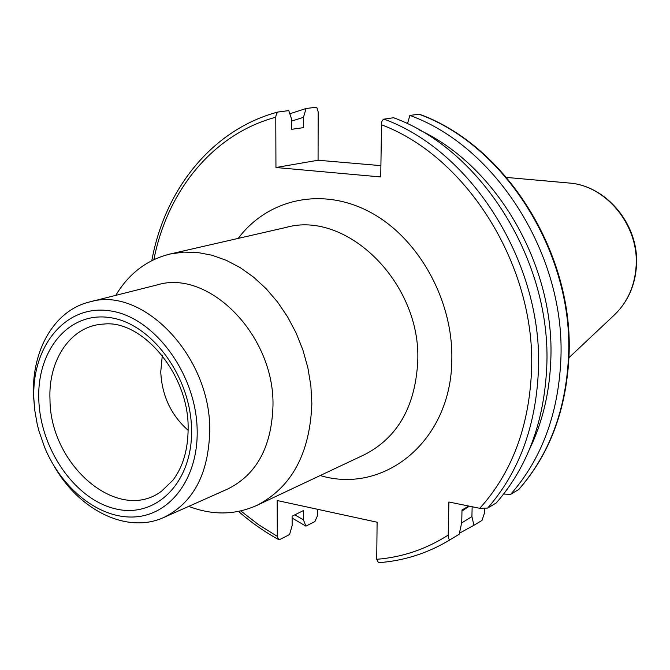 <?xml version="1.0" encoding="UTF-8"?>
<svg xmlns="http://www.w3.org/2000/svg" width="670" height="670" viewBox="0 0 670 670"><rect width="100%" height="100%" fill="white"/><g stroke="black" fill="none" stroke-linecap="round" stroke-linejoin="round"><path stroke-width="1" d="M33.868 398.985L34.79 410.35L37.177 424.01L38.885 430.776L44.614 447.359C62.034 489.418 99.889 519.342 135.139 516.905C170.381 514.702 197.935 478.43 197.181 431.078C196.796 374.396 154.368 316.927 110.064 310.855C65.735 303.937 31.49 346.222 33.868 398.985M34.689 409.529L33.525 395.953C31.415 350.661 54.119 310.512 89.42 302.003C142.115 285.303 210.799 355.971 209.727 430.358C208.697 473.749 193.421 502.768 163.907 517.424C127.484 534.225 79.772 510.716 54.438 466.663M89.42 302.003L157.09 284.934C208.655 268.754 274.666 335.243 272.983 405.811C271.618 447.007 256.51 474.754 227.658 489.041L163.907 517.424M115.768 295.361C128.816 273.569 146.898 259.793 170.013 254.03L183.639 252.113L197.734 252.506L212.047 255.245L226.309 260.32L240.262 267.665L253.628 277.179L266.141 288.695L277.548 302.019L287.614 316.893L296.14 333.032L302.941 350.134L307.882 367.847L310.872 385.82L311.86 403.7C309.95 453.531 291.634 487.417 256.92 505.364C235.178 515.113 212.449 515.448 188.722 506.369M188.144 430.307C171.051 415.207 161.914 395.719 160.75 371.833L162.291 355.536M275.948 167.517L318.066 160.239L318.166 111.831L316.994 107.92L315.603 107.326L306.106 108.49L303.46 117.325L303.46 127.643L291.525 129.318L291.509 118.883L288.778 110.617L278.008 112.024L276.476 113.766L275.78 116.697L275.948 167.517L380.728 176.947L381.557 122.434L382.285 120.516L383.642 119.193L393.591 117.736C481.554 149.561 552.088 261.761 546.72 367.579C544.015 422.443 527.181 467.576 496.219 502.977L487.668 508.069L479.779 508.304L448.892 501.998L448.205 535.096C448.155 538.337 448.9 539.819 450.441 539.543L459.185 534.241L461.722 522.684L462.007 509.979L468.757 506.051M419.495 130.039C497.048 166.009 555.355 266.551 550.765 360.812C549.492 392.997 542.474 422.318 529.702 448.774M407.486 123.774L409.856 115.416C496.822 146.663 566.267 256.853 560.79 360.971C558.026 414.948 541.301 459.419 510.624 494.376L503.631 494.033M409.856 115.416L419.345 114.202C505.959 145.306 574.45 253.955 568.956 356.901C566.183 410.358 549.459 454.553 518.781 489.46L510.624 494.376M317.354 509.25L317.346 516L314.9 521.553L305.93 526.151L303.435 519.836L303.435 510.565L292.12 516.185L292.137 525.54L289.582 534.526L279.918 539.476L278.561 539.526L277.296 536.352L277.162 500.524L377.109 522.215L376.716 559.291L378.5 562.674C403.633 560.899 427.293 553.386 449.478 540.129M318.066 160.239L380.853 165.632M472.157 506.746L471.915 516.612L473.925 525.297L482.023 520.389L484.343 513.396L484.469 508.706M305.93 526.151L292.12 518.044M289.825 113.766L306.106 108.49M303.435 519.836L294.825 514.845M291.517 121.136L303.46 117.325M473.925 525.297L459.411 533.219M471.915 516.612L461.672 522.918M469.302 506.168L461.982 511.051M459.185 534.241L450.441 539.543M256.92 505.364L364.631 454.595C397.628 437.585 415.333 406.497 417.753 361.323C421.262 282.974 346.7 210.037 286.082 227.423L170.013 254.03M238.21 238.394C267.69 199.015 321.809 186.361 370.049 212.122C418.273 237.674 453.23 300.043 451.823 359.664C451.421 441.103 384.094 494.837 320.201 475.541M49.99 399.58C50.049 465.256 118.263 523.906 161.529 491.211L172.91 480.248C183.011 466.881 188.086 449.478 188.136 428.055C188.756 373.491 141.563 319.431 103.741 324.079C71.196 325.411 48.072 359.472 49.99 399.58M191.553 429.972C192.575 482.969 155.524 518.898 115.315 508.798C75.082 499.46 40.443 449.344 38.818 399.957C36.624 350.485 68.817 311.048 110.248 317.647C151.646 323.459 191.151 377.084 191.553 429.972M568.394 182.96L569.232 183.036C606.141 185.548 638.862 225.346 636.148 265.697C634.926 285.504 627.782 301.81 614.725 314.607L614.114 315.176M381.28 124.695C467.56 156.897 536.528 267.615 531.486 371.858C528.806 427.586 511.57 473.07 479.779 508.304M383.935 119.109C472.484 151.278 543.663 264.675 538.362 371.507C535.698 426.891 518.798 472.409 487.668 508.069M418.767 114.143C505.18 145.072 574.039 254.165 568.495 357.353C565.698 410.844 549.04 454.955 518.521 489.669M277.296 536.352L258.528 524.669L240.79 510.934M153.891 259.608C167.182 191.218 212.767 134.126 275.764 117.225M448.205 535.096C426.028 549.224 402.193 557.289 376.716 559.291M481.998 520.406L472.978 525.875M506.595 177.433L569.232 183.036C606.878 185.766 639.146 225.179 636.5 265.245C635.311 285.043 628.05 301.5 614.725 314.607L568.922 357.705M278.301 111.915C212.172 129.285 164.77 189.409 151.814 260.622M238.528 511.419C251.057 522.374 264.399 531.745 278.561 539.526"/></g></svg>
